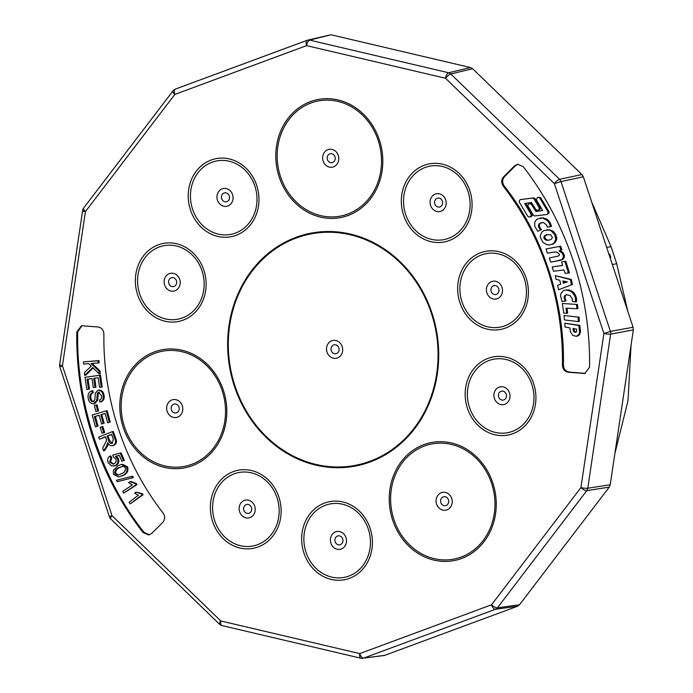 <?xml version="1.0" encoding="UTF-8"?>
<svg xmlns="http://www.w3.org/2000/svg" width="693" height="693" viewBox="0 0 693 693"><rect width="100%" height="100%" fill="white"/><g stroke="black" fill="none" stroke-linecap="round" stroke-linejoin="round"><path stroke-width="1.04" d="M330.968 34.763L470.478 67.542L448.605 72.756L309.676 40.116L307.294 40.255A5.206 2.391 -110.3 0 0 307.172 40.289A5.206 2.391 -110.3 0 0 306.609 45.625L174.801 94.439L85.421 211.625L62.431 365.791L111.98 515.618L220.798 620.963L359.728 653.603L491.536 604.79L580.916 487.603L603.906 333.446L554.357 183.61L445.538 78.266L306.609 45.625A5.206 2.244 -76.8 0 1 309.676 40.116L330.968 34.763L307.718 40.125A5.206 5.206 0 0 0 307.172 40.289L175.364 89.102A5.206 2.391 -110.3 0 1 175.476 89.068L307.068 40.341M384.294 655.5L517.541 606.262L519.49 604.798L609.242 487.118L610.23 484.728L587.794 488.236L610.828 332.727L561.001 181.566L559.606 179.314L450.788 73.969L448.605 72.756A5.206 2.244 -76.8 0 0 445.538 78.266A5.206 1.499 -45.9 0 1 450.788 73.969L472.661 68.754L581.929 174.541L559.606 179.314A5.206 1.499 -45.9 0 0 554.357 183.61L561.001 181.566L583.333 176.793L581.929 174.541M583.333 176.793L633.09 327.243L633.324 329.929L610.23 484.728M472.661 68.754L470.478 67.542M143.079 532.536A288.045 255.206 79.2 0 1 76.776 332.042L81.479 325.736L97.99 326.957C101.68 327.624 103.647 330.033 103.889 334.173A257.579 228.214 -100.8 0 0 163.028 512.976C165.272 516.38 165.151 519.559 162.664 522.505L151.767 533.367L148.804 534.979L143.079 532.536L144.031 532.354C101.239 478.551 75.979 402.157 77.729 331.86L81.956 325.667M523.258 166.701A288.045 255.206 79.2 0 1 589.561 367.186L584.857 373.492L568.347 372.271C564.674 371.604 562.707 369.196 562.447 365.055A257.579 228.214 -100.8 0 0 503.317 186.252C501.074 182.848 501.195 179.669 503.672 176.724L514.57 165.861L517.532 164.25L523.258 166.701M585.325 373.38L569.291 372.089C565.618 371.422 563.652 369.014 563.4 364.882C564.899 302.183 542.376 234.095 504.261 186.071C502.027 182.666 502.148 179.487 504.625 176.542L515.523 165.679L518.009 164.18M149.281 534.866L144.031 532.354M573.934 328.586L574.471 331.228L576.082 332.051M563.903 281.167L564.241 282.943M547.149 234.572L544.854 236.512L544.854 237.933L546.803 239.891L548.839 240.15M576.593 331.479L576.593 329.114L572.99 328.395L573.527 331.41L574.592 332.25L575.944 332.198L576.593 331.479M573.908 329.669L572.955 329.851M574.471 331.228L573.527 331.41M575.545 332.068L574.592 332.25M563.322 283.264L567.324 281.895L562.881 280.951L563.322 283.264M546.803 239.891L545.85 240.073L548.068 240.35L550.493 239.709L551.836 238.73L552.33 237.396L550.822 234.84L546.361 234.658L543.901 236.694L543.901 238.115L545.85 240.073M545.634 235.386L544.681 235.568M544.854 236.512L543.901 236.694M544.854 237.933L543.901 238.115M545.599 239.163L544.646 239.345M565.02 327.027L569.793 327.867L570.469 331.852L572.695 335.36L576.385 336.339L578.906 334.468L579.556 332.38L578.846 325.545L564.847 323.207L565.02 327.027M564.033 315.514L564.448 319.949L578.438 321.595L578.031 317.073L564.033 315.514L578.031 317.073M562.361 303.482L563.738 313.045L566.709 313.297L566.034 308.177L576.983 308.731L576.429 304.418L562.361 303.482L576.429 304.418M574.618 295.564L571.145 291.346L566.216 289.934L563.695 290.454L560.94 293.451L560.568 295.72L562.014 301.524L565.055 301.16L564.189 296.63L565.046 295.305L566.545 294.742L570.053 295.547L572.305 298.9L572.34 301.247L575.485 302.001L575.441 297.999L574.618 295.564L575.562 295.383L573.986 292.879L573.042 293.061M556.072 279.288L559.684 280.206L560.75 284.104L557.64 285.317L558.575 289.787L571.474 284.84L570.365 279.608L555.318 275.658L556.072 279.288M562.629 265.454L552.226 266.944L553.482 271.258L563.937 269.932L565.159 273.311L568.459 273.007L564.864 261.417L561.607 261.85L562.629 265.454M562.395 253.335L558.982 250.788L560.975 250.086L559.745 246.405L546.032 248.978L547.453 253.188L554.946 251.992L557.137 252.226L559.416 254.192L559.338 255.284L558.22 256.107L549.306 257.926L550.727 262.136L560.334 260.325L562.179 259.425L563.539 256.505L562.395 253.335L563.348 253.162L561.902 251.646L560.958 251.828M551.68 244.412L553.794 243.2L555.725 239.743L554.876 234.806L551.299 230.925L548.995 229.998L544.196 230.466L542.298 231.575L540.358 235.1L540.427 237.474L542.87 242.29L546.725 244.655L549.064 244.915L552.633 244.231L554.746 243.026L553.794 243.2M547.531 220.695L542.758 218.07L537.725 218.867L535.828 220.365L534.753 222.081L534.745 226.403L537.829 231.341L540.523 229.894L538.695 227.278L538.366 225.632L539.864 223.172L543.537 222.557L546.604 225.017L547.288 227.122L550.441 226.62L549.194 222.877L547.531 220.695L548.484 220.513L546.309 218.823L545.356 219.005M539.708 197.938L538.435 197.245L537.309 197.496L536.408 199.905L542.714 210.516L535.906 211.452L531.185 204.071L528.889 203.69L528.075 204.669L527.953 206.046L533.367 215.185L534.563 215.956L546.89 214.518L547.92 213.609L548.163 212.058L539.708 197.938L540.661 197.756L539.552 197.791M533.827 198.683L532.726 198.077L520.235 199.61L519.352 200.649L519.23 202.027L527.728 216.225L528.863 217.013L530.162 216.84L531.037 215.74L531.081 214.336L524.644 203.517L531.427 202.529L535.724 209.329L536.832 210.282L538.149 210.282L539.154 209.234L539.275 207.779L533.827 198.683L534.961 198.467L532.726 198.077M576.385 336.339L578.837 335.525L580.509 332.198L579.798 325.363L564.847 323.207M578.837 335.525L577.893 335.707M579.859 334.286L578.906 334.468M580.509 332.198L579.556 332.38M580.336 328.032L579.391 328.213M579.798 325.363L578.846 325.545M578.984 316.9L579.391 321.413L578.438 321.595M567.013 308.229L567.662 313.115L566.709 313.297M577.373 304.236L577.927 308.558L576.983 308.731M575.485 302.001L576.429 301.819L576.663 301.031L576.394 297.817L575.441 297.999M576.394 297.817L575.562 295.383M573.986 292.879L572.089 291.164L571.145 291.346M572.089 291.164L568.78 290.246M569.733 290.064L566.216 289.934M565.081 300.987L566.034 300.805L565.055 301.16M566.034 300.805L565.098 298.311L564.145 298.492M565.098 298.311L565.141 296.457L564.189 296.63M565.141 296.457L565.99 295.123L565.046 295.305M565.99 295.123L566.952 294.768M576.663 301.031L575.71 301.212M571.474 284.84L558.575 289.787M572.427 284.658L571.309 279.426L570.365 279.608M571.309 279.426L555.318 275.658M568.459 273.007L569.412 272.825L565.809 261.235L561.607 261.85M562.621 265.41L552.226 266.944M565.809 261.235L564.864 261.417M554.582 261.521L563.123 259.243L564.483 256.323L563.937 254.149L562.993 254.331M563.937 254.149L563.348 253.162M561.902 251.646L559.927 250.606L558.982 250.788M559.927 250.606L560.975 250.086M561.919 249.913L560.689 246.223L559.745 246.405M560.689 246.223L546.032 248.978M561.287 260.144L560.334 260.325M563.123 259.243L562.179 259.425M564.197 257.926L563.253 258.099M564.483 256.323L563.539 256.505M554.746 243.026L556.678 239.57L556.696 237.361L555.829 234.624L554.755 234.641M555.829 234.624L554.876 234.806M555.699 234.459L554.114 232.198L553.161 232.38M554.114 232.198L552.252 230.743L551.299 230.925M552.252 230.743L548.995 229.998M549.947 229.816L546.543 229.885M552.633 244.231L549.064 244.915M556.011 241.459L555.058 241.64M556.678 239.57L555.725 239.743M556.696 237.361L555.743 237.543M550.441 226.62L551.394 226.438L551.299 225.563L550.138 222.696L549.194 222.877M550.138 222.696L548.484 220.513M546.309 218.823L542.758 218.07M543.702 217.888L540.289 218.026M540.523 229.894L537.829 231.341M541.476 229.712L540.254 229.435M541.198 229.253L539.648 227.096L538.695 227.278M539.648 227.096L539.319 225.45L538.366 225.632M539.319 225.45L539.682 224.073L538.738 224.255M539.682 224.073L540.809 222.999L539.864 223.172M540.809 222.999L542.134 222.514M551.299 225.563L550.355 225.745M546.89 214.518L548.865 213.427L549.107 211.876L548.163 212.058M549.107 211.876L540.661 197.756M540.505 197.609L538.435 197.245M542.688 210.473L535.906 211.452M536.85 211.27L532.137 203.898L531.185 204.071M532.137 203.898L530.093 203.465M531.037 203.283L528.889 203.69M548.865 213.427L547.92 213.609M533.861 197.86L520.235 199.61M531.037 215.74L532.172 215.523L531.297 216.623L530.162 216.84M532.172 215.523L532.215 214.12L531.081 214.336M532.215 214.12L525.805 203.352M539.154 209.234L540.289 209.017L538.149 210.282M540.289 209.017L540.41 207.562L539.275 207.779M540.41 207.562L535.083 198.57L533.948 198.787M111.616 434.476L107.995 435.94L109.572 440.358L112.344 443.399M122.748 466.233L119.664 467.602C116.831 468.624 115.549 470.59 115.835 473.527L118.477 475.034M108.628 440.531C109.199 442.758 110.421 443.719 112.283 443.425L113.306 439.206L111.556 434.303L107.051 436.122L108.628 440.531L109.572 440.358M107.051 436.122L107.995 435.94M114.891 473.709L117.975 475.155L121.552 473.648C124.393 472.626 125.667 470.651 125.364 467.714L123.484 466.25L118.711 467.784C115.878 468.797 114.605 470.772 114.891 473.709L115.835 473.527M118.711 467.784L119.664 467.602M83.645 364.024L83.437 361.867L97.99 360.793L98.207 362.959L90.991 363.487L99.004 371.084L99.29 374.012L92.723 367.593L84.763 375.381L84.485 372.531L91.277 366.164L88.695 363.66L83.645 364.024M86.833 389.483L85.031 377.287L99.549 375.32L101.282 387.144L99.575 387.37L98.155 377.72L93.702 378.317L95.036 387.361L93.338 387.586L92.004 378.551L87.067 379.218L88.539 389.249L86.833 389.483M99.437 439.197L98.709 437.144L112.327 431.644L114.778 438.513C116.181 441.675 115.601 444.014 113.037 445.538L113.981 445.356L113.037 445.538C110.698 446.171 108.94 445.209 107.77 442.671L106.332 446.613L103.586 450.814L102.659 448.232L106.687 440.306L105.492 436.755L99.437 439.197L105.553 436.928M113.314 470.348L117.819 465.93L121.492 464.423L126.672 466.995C127.633 471.058 126.23 473.891 122.444 475.502L118.728 477.009L113.591 474.445L113.314 470.348M142.117 494.958L130.163 503.898L129.115 502.208L138.435 495.235L134.589 493.182L136.001 492.125L141.45 493.866L142.117 494.958L143.07 494.776L130.163 503.898M88.323 398.683C87.431 394.724 88.591 392.108 91.814 390.826L92.368 392.818C90.22 393.763 89.44 395.573 90.003 398.25C90.315 400.45 91.389 401.628 93.226 401.784L94.88 399.48L95.287 393.165L97.956 390.254C100.762 390.272 102.451 391.909 103.032 395.166C103.777 398.64 102.746 400.944 99.939 402.096L99.402 400.069C101.23 399.315 101.888 397.817 101.377 395.582L98.493 392.29L97.349 393.174L96.743 400.363L93.789 403.811C90.809 403.811 88.99 402.105 88.323 398.683M95.842 411.503L94.413 405.44L96.171 405.007L97.6 411.07L95.842 411.503L98.545 410.888L97.124 404.825L96.171 405.007M95.443 426.845L92.212 415.012L106.202 410.862L109.329 422.323L107.684 422.817L105.119 413.452L100.84 414.717L103.24 423.492L101.594 423.977L99.203 415.211L94.439 416.623L97.098 426.351L95.443 426.845L97.098 426.351M102.044 433.298L100.182 427.356L101.897 426.758L103.759 432.701L102.044 433.298L104.712 432.519L102.85 426.576L101.897 426.758M108.273 462.811C107.146 459.996 107.675 457.761 109.849 456.107L110.837 457.978L109.607 462.136L113.08 464.093L114.206 463.695C116.026 462.699 116.554 461.122 115.8 458.974L113.331 456.869L112.777 455.032L120.175 453.075L123.432 460.568L121.89 461.347L119.274 455.336L115.376 456.315L117.446 458.74C118.477 461.815 117.732 464.093 115.203 465.583L111.59 465.956L108.273 462.811M117.16 481.704L116.407 480.275L131.644 476.386L132.389 477.815L117.16 481.704L133.333 477.633L132.597 476.212L131.644 476.386M136.036 484.797L123.692 493.113L122.722 491.372L132.337 484.901L128.569 482.649L130.024 481.67L135.412 483.679L136.036 484.797L136.989 484.615L123.692 493.113M84.763 375.381L85.715 375.208L93.105 367.966M99.29 374.012L100.242 373.83L99.957 370.902L99.004 371.084M92.048 363.409L99.957 370.902M98.207 362.959L99.151 362.777L98.943 360.611L97.99 360.793M83.437 361.867L98.943 360.611M95.036 387.361L95.989 387.179L94.664 378.187M101.282 387.144L102.235 386.963L100.494 375.147L99.549 375.32M85.031 377.287L100.494 375.147M88.539 389.249L89.492 389.068L88.02 379.088M103.586 450.814L104.53 450.632L107.276 446.431L106.332 446.613M107.536 444.178L108.48 444.005L107.276 446.431M112.327 431.644L113.28 431.462L115.731 438.331C117.134 441.493 116.554 443.832 113.981 445.356M126.672 466.995L127.625 466.813C128.586 470.876 127.174 473.717 123.397 475.32L118.728 477.009M122.444 475.502L123.397 475.32M121.492 464.423L122.444 464.249L127.625 466.813M136.001 492.125L142.394 493.685L143.07 494.776M141.45 493.866L142.394 493.685M97.349 393.174L98.293 392.992L97.696 400.182L94.733 403.638L93.789 403.811M96.743 400.363L97.696 400.182M99.437 392.108L98.293 392.992M99.939 402.096L100.883 401.914C103.699 400.771 104.73 398.458 103.976 394.984L103.032 395.166M97.956 390.254L98.908 390.072C101.715 390.09 103.404 391.727 103.976 394.984M90.003 398.25L90.956 398.068C91.268 400.268 92.342 401.446 94.17 401.602M92.368 392.818L93.312 392.636C91.173 393.581 90.385 395.391 90.956 398.068M91.814 390.826L92.767 390.644L93.312 392.636M97.6 411.07L98.545 410.888M94.439 416.623L95.383 416.441L98.042 426.169M99.229 415.298L95.383 416.441M101.594 423.977L103.24 423.492M100.84 414.717L101.784 414.535L104.184 423.31M105.145 413.548L101.784 414.535M107.684 422.817L109.329 422.323M106.202 410.862L107.155 410.689L110.282 422.15M103.759 432.701L104.712 432.519M117.446 458.74L118.39 458.558C119.421 461.633 118.676 463.912 116.155 465.41L113.817 466.068M115.203 465.583L116.155 465.41M115.376 456.315L116.329 456.133L118.39 458.558M119.3 455.388L116.329 456.133M121.89 461.347L123.432 460.568M120.175 453.075L121.128 452.893L124.385 460.386M109.607 462.136L110.551 461.962L113.583 463.964M110.837 457.978L111.781 457.796L110.551 461.962M109.849 456.107L110.802 455.925L111.781 457.796M132.389 477.815L133.333 477.633M130.024 481.67L130.977 481.488L136.356 483.497L136.989 484.615M135.412 483.679L136.356 483.497M609 254.418L609.701 254.166L610.741 257.302L610.204 258.047M610.039 257.562L610.741 257.302M609.701 254.166L608.766 253.69M606.696 247.453L611.035 246.63L613.903 255.163L616.683 263.712L627.867 311.46M614.864 453.655L628.005 400.701L631.037 345.244M611.035 246.63L591.588 201.758M554.244 147.73L522.6 117.1M385.187 655.283L363.669 658.099L495.478 609.277L517.541 606.262M609.242 487.118L586.806 490.627L587.794 488.236A5.206 0.884 8.5 0 1 580.916 487.603A5.206 1.888 37.3 0 0 586.806 490.627L497.427 607.822L519.49 604.798M633.324 329.929L610.784 334.078A5.206 0.884 8.5 0 1 603.906 333.446L610.55 331.393L633.09 327.243M173.033 90.826A5.206 5.206 0 0 1 175.364 89.102A5.206 2.391 -110.3 0 0 174.801 94.439A5.206 1.888 -142.7 0 1 173.033 90.826L83.654 208.021A5.206 1.888 -142.7 0 0 85.421 211.625A5.206 0.884 -171.5 0 1 82.649 210.403L59.65 364.57A5.206 0.884 -171.5 0 0 62.431 365.791L59.858 366.969L109.407 516.796L111.98 515.618A5.206 1.499 134.1 0 0 110.733 518.901L219.551 624.254A5.206 1.499 134.1 0 1 220.798 620.963A5.206 2.244 103.2 0 0 221.985 625.58L360.906 658.22A5.206 2.244 103.2 0 1 359.728 653.603A5.206 2.391 69.7 0 0 363.669 658.099L384.286 655.5M496.543 608.697L497.427 607.822A5.206 1.888 37.3 0 1 491.536 604.79A5.206 2.391 69.7 0 0 495.478 609.277L496.543 608.697M356.41 465.861A118.546 105.033 -100.8 0 0 370.305 461.902A118.546 105.033 -100.8 0 0 431.956 313.028A118.546 105.033 -100.8 0 0 296.032 237.327A118.546 105.033 -100.8 0 0 232.068 378.395A118.546 105.033 -100.8 0 0 356.41 465.861M440.939 242.411A39.744 35.213 -100.8 0 0 449.159 240.575A39.744 35.213 -100.8 0 0 469.828 190.662A39.744 35.213 -100.8 0 0 424.255 165.28A39.744 35.213 -100.8 0 0 402.33 210.603A39.744 35.213 -100.8 0 0 440.939 242.411M497.279 329.894A39.744 35.213 -100.8 0 0 505.492 328.058A39.744 35.213 -100.8 0 0 526.16 278.144A39.744 35.213 -100.8 0 0 480.595 252.763A39.744 35.213 -100.8 0 0 458.671 298.085A39.744 35.213 -100.8 0 0 497.279 329.894M504.79 435.464A39.744 35.213 -100.8 0 0 513.002 433.627A39.744 35.213 -100.8 0 0 533.671 383.705A39.744 35.213 -100.8 0 0 488.097 358.324A39.744 35.213 -100.8 0 0 466.172 403.655A39.744 35.213 -100.8 0 0 504.79 435.464M441.181 561.269A60.109 53.257 -100.8 0 0 461.573 558.489A60.109 53.257 -100.8 0 0 492.836 483.004A60.109 53.257 -100.8 0 0 423.917 444.611A60.109 53.257 -100.8 0 0 389.96 508.749A60.109 53.257 -100.8 0 0 441.181 561.269M341.268 580.18A39.744 35.213 -100.8 0 0 349.48 578.343A39.744 35.213 -100.8 0 0 370.157 528.43A39.744 35.213 -100.8 0 0 324.584 503.049A39.744 35.213 -100.8 0 0 302.659 548.38A39.744 35.213 -100.8 0 0 341.268 580.18M249.991 548.769A39.744 35.213 -100.8 0 0 258.203 546.933A39.744 35.213 -100.8 0 0 278.872 497.02A39.744 35.213 -100.8 0 0 233.298 471.63A39.744 35.213 -100.8 0 0 211.382 516.961A39.744 35.213 -100.8 0 0 249.991 548.769M171.734 468.537A60.109 53.257 -100.8 0 0 192.126 465.757A60.109 53.257 -100.8 0 0 223.389 390.272A60.109 53.257 -100.8 0 0 154.47 351.888A60.109 53.257 -100.8 0 0 120.513 416.017A60.109 53.257 -100.8 0 0 171.734 468.537M174.982 321.959A39.744 35.213 -100.8 0 0 183.195 320.123A39.744 35.213 -100.8 0 0 203.863 270.209A39.744 35.213 -100.8 0 0 158.29 244.828A39.744 35.213 -100.8 0 0 136.374 290.15A39.744 35.213 -100.8 0 0 174.982 321.959M227.832 237.171A39.744 35.213 -100.8 0 0 236.044 235.334A39.744 35.213 -100.8 0 0 256.713 185.421A39.744 35.213 -100.8 0 0 211.14 160.031A39.744 35.213 -100.8 0 0 189.224 205.362A39.744 35.213 -100.8 0 0 227.832 237.171M327.737 218.252A60.109 53.257 -100.8 0 0 348.129 215.471A60.109 53.257 -100.8 0 0 379.392 139.986A60.109 53.257 -100.8 0 0 310.473 101.602A60.109 53.257 -100.8 0 0 276.516 165.731A60.109 53.257 -100.8 0 0 327.737 218.252M356.28 465.15A117.827 104.392 -100.8 0 0 370.088 461.217A117.827 104.392 -100.8 0 0 431.367 313.253A117.827 104.392 -100.8 0 0 296.275 238.011A117.827 104.392 -100.8 0 0 232.692 378.222A117.827 104.392 -100.8 0 0 356.28 465.15M440.809 240.047A37.396 33.134 -100.8 0 0 448.544 238.323A37.396 33.134 -100.8 0 0 467.992 191.363A37.396 33.134 -100.8 0 0 425.112 167.481A37.396 33.134 -100.8 0 0 404.487 210.126A37.396 33.134 -100.8 0 0 440.809 240.047M497.15 327.529A37.396 33.134 -100.8 0 0 504.876 325.805A37.396 33.134 -100.8 0 0 524.324 278.846A37.396 33.134 -100.8 0 0 481.453 254.963A37.396 33.134 -100.8 0 0 460.828 297.609A37.396 33.134 -100.8 0 0 497.15 327.529M504.66 433.099A37.396 33.134 -100.8 0 0 512.387 431.375A37.396 33.134 -100.8 0 0 531.834 384.416A37.396 33.134 -100.8 0 0 488.955 360.533A37.396 33.134 -100.8 0 0 468.338 403.179A37.396 33.134 -100.8 0 0 504.66 433.099M441.268 559.779A58.619 51.932 -100.8 0 0 461.157 557.059A58.619 51.932 -100.8 0 0 491.64 483.454A58.619 51.932 -100.8 0 0 424.428 446.015A58.619 51.932 -100.8 0 0 391.32 508.558A58.619 51.932 -100.8 0 0 441.268 559.779M341.138 577.815A37.396 33.134 -100.8 0 0 348.865 576.091A37.396 33.134 -100.8 0 0 368.312 529.131A37.396 33.134 -100.8 0 0 325.441 505.249A37.396 33.134 -100.8 0 0 304.816 547.894A37.396 33.134 -100.8 0 0 341.138 577.815M249.861 546.405A37.396 33.134 -100.8 0 0 257.588 544.681A37.396 33.134 -100.8 0 0 277.035 497.721A37.396 33.134 -100.8 0 0 234.156 473.839A37.396 33.134 -100.8 0 0 213.539 516.484A37.396 33.134 -100.8 0 0 249.861 546.405M171.821 467.047A58.619 51.932 -100.8 0 0 191.71 464.336A58.619 51.932 -100.8 0 0 222.193 390.722A58.619 51.932 -100.8 0 0 154.981 353.291A58.619 51.932 -100.8 0 0 121.873 415.835A58.619 51.932 -100.8 0 0 171.821 467.047M174.853 319.594A37.396 33.134 -100.8 0 0 182.58 317.87A37.396 33.134 -100.8 0 0 202.027 270.911A37.396 33.134 -100.8 0 0 159.147 247.029A37.396 33.134 -100.8 0 0 138.531 289.674A37.396 33.134 -100.8 0 0 174.853 319.594M227.702 234.806A37.396 33.134 -100.8 0 0 235.429 233.082A37.396 33.134 -100.8 0 0 254.877 186.122A37.396 33.134 -100.8 0 0 211.997 162.24A37.396 33.134 -100.8 0 0 191.381 204.885A37.396 33.134 -100.8 0 0 227.702 234.806M327.824 216.762A58.619 51.932 -100.8 0 0 347.713 214.05A58.619 51.932 -100.8 0 0 378.196 140.436A58.619 51.932 -100.8 0 0 310.992 102.997A58.619 51.932 -100.8 0 0 277.876 165.549A58.619 51.932 -100.8 0 0 327.824 216.762M331.748 340.748A9.078 8.039 -100.8 0 0 326.524 349.35A9.078 8.039 -100.8 0 0 332.449 357.943A9.078 8.039 -100.8 0 0 337.439 357.943A9.078 8.039 -100.8 0 0 342.16 346.543A9.078 8.039 -100.8 0 0 331.748 340.748M435.291 194.083A9.052 8.021 -100.8 0 0 430.076 202.659A9.052 8.021 -100.8 0 0 435.984 211.235A9.052 8.021 -100.8 0 0 440.956 211.226A9.052 8.021 -100.8 0 0 445.668 199.861A9.052 8.021 -100.8 0 0 435.291 194.083M491.632 281.566A9.052 8.021 -100.8 0 0 486.417 290.142A9.052 8.021 -100.8 0 0 492.325 298.718A9.052 8.021 -100.8 0 0 497.297 298.709A9.052 8.021 -100.8 0 0 502.001 287.344A9.052 8.021 -100.8 0 0 491.632 281.566M499.133 387.136A9.052 8.021 -100.8 0 0 493.918 395.712A9.052 8.021 -100.8 0 0 499.835 404.279A9.052 8.021 -100.8 0 0 504.807 404.279A9.052 8.021 -100.8 0 0 509.511 392.914A9.052 8.021 -100.8 0 0 499.133 387.136M441.328 492.688A9.07 8.039 -100.8 0 0 436.096 501.282A9.07 8.039 -100.8 0 0 442.021 509.875A9.07 8.039 -100.8 0 0 447.011 509.866A9.07 8.039 -100.8 0 0 451.723 498.475A9.07 8.039 -100.8 0 0 441.328 492.688M335.62 531.852A9.052 8.021 -100.8 0 0 330.405 540.436A9.052 8.021 -100.8 0 0 336.313 549.003A9.052 8.021 -100.8 0 0 341.285 548.995A9.052 8.021 -100.8 0 0 345.998 537.629A9.052 8.021 -100.8 0 0 335.62 531.852M244.334 500.441A9.052 8.021 -100.8 0 0 239.128 509.017A9.052 8.021 -100.8 0 0 245.036 517.584A9.052 8.021 -100.8 0 0 250.008 517.584A9.052 8.021 -100.8 0 0 254.712 506.219A9.052 8.021 -100.8 0 0 244.334 500.441M171.881 399.956A9.07 8.039 -100.8 0 0 166.649 408.558A9.07 8.039 -100.8 0 0 172.574 417.143A9.07 8.039 -100.8 0 0 177.564 417.143A9.07 8.039 -100.8 0 0 182.276 405.751A9.07 8.039 -100.8 0 0 171.881 399.956M169.326 273.631A9.052 8.021 -100.8 0 0 164.12 282.207A9.052 8.021 -100.8 0 0 170.028 290.783A9.052 8.021 -100.8 0 0 175 290.774A9.052 8.021 -100.8 0 0 179.704 279.409A9.052 8.021 -100.8 0 0 169.326 273.631M222.176 188.843A9.052 8.021 -100.8 0 0 216.97 197.418A9.052 8.021 -100.8 0 0 222.877 205.986A9.052 8.021 -100.8 0 0 227.85 205.986A9.052 8.021 -100.8 0 0 232.553 194.62A9.052 8.021 -100.8 0 0 222.176 188.843M327.884 149.671A9.07 8.039 -100.8 0 0 322.661 158.273A9.07 8.039 -100.8 0 0 328.577 166.857A9.07 8.039 -100.8 0 0 333.567 166.857A9.07 8.039 -100.8 0 0 338.288 155.466A9.07 8.039 -100.8 0 0 327.884 149.671M333.991 353.551A4.539 4.019 -100.8 0 0 336.486 353.551A4.539 4.019 -100.8 0 0 338.851 347.851A4.539 4.019 -100.8 0 0 333.645 344.958A4.539 4.019 -100.8 0 0 331.289 350.658A4.539 4.019 -100.8 0 0 333.991 353.551M437.526 206.869A4.539 4.028 -100.8 0 0 440.02 206.869A4.539 4.028 -100.8 0 0 442.385 201.161A4.539 4.028 -100.8 0 0 437.179 198.267A4.539 4.028 -100.8 0 0 434.814 203.967A4.539 4.028 -100.8 0 0 437.526 206.869M493.866 294.352A4.539 4.028 -100.8 0 0 496.361 294.352A4.539 4.028 -100.8 0 0 498.726 288.643A4.539 4.028 -100.8 0 0 493.52 285.741A4.539 4.028 -100.8 0 0 491.155 291.45A4.539 4.028 -100.8 0 0 493.866 294.352M501.368 399.922A4.539 4.028 -100.8 0 0 503.872 399.913A4.539 4.028 -100.8 0 0 506.228 394.213A4.539 4.028 -100.8 0 0 501.022 391.311A4.539 4.028 -100.8 0 0 498.657 397.02A4.539 4.028 -100.8 0 0 501.368 399.922M443.572 505.492A4.539 4.019 -100.8 0 0 446.067 505.492A4.539 4.019 -100.8 0 0 448.423 499.783A4.539 4.019 -100.8 0 0 443.217 496.89A4.539 4.019 -100.8 0 0 440.861 502.59A4.539 4.019 -100.8 0 0 443.572 505.492M337.855 544.637A4.539 4.028 -100.8 0 0 340.35 544.637A4.539 4.028 -100.8 0 0 342.714 538.929A4.539 4.028 -100.8 0 0 337.508 536.035A4.539 4.028 -100.8 0 0 335.143 541.735A4.539 4.028 -100.8 0 0 337.855 544.637M246.578 513.227A4.539 4.028 -100.8 0 0 249.073 513.218A4.539 4.028 -100.8 0 0 251.429 507.519A4.539 4.028 -100.8 0 0 246.223 504.617A4.539 4.028 -100.8 0 0 243.867 510.325A4.539 4.028 -100.8 0 0 246.578 513.227M174.125 412.759A4.539 4.019 -100.8 0 0 176.62 412.759A4.539 4.019 -100.8 0 0 178.976 407.06A4.539 4.019 -100.8 0 0 173.77 404.158A4.539 4.019 -100.8 0 0 171.414 409.858A4.539 4.019 -100.8 0 0 174.125 412.759M171.561 286.417A4.539 4.028 -100.8 0 0 174.064 286.417A4.539 4.028 -100.8 0 0 176.42 280.708A4.539 4.028 -100.8 0 0 171.214 277.806A4.539 4.028 -100.8 0 0 168.849 283.515A4.539 4.028 -100.8 0 0 171.561 286.417M224.411 201.628A4.539 4.028 -100.8 0 0 226.914 201.628A4.539 4.028 -100.8 0 0 229.27 195.92A4.539 4.028 -100.8 0 0 224.064 193.018A4.539 4.028 -100.8 0 0 221.699 198.726A4.539 4.028 -100.8 0 0 224.411 201.628M330.128 162.474A4.539 4.019 -100.8 0 0 332.623 162.474A4.539 4.019 -100.8 0 0 334.979 156.774A4.539 4.019 -100.8 0 0 329.781 153.872A4.539 4.019 -100.8 0 0 327.417 159.572A4.539 4.019 -100.8 0 0 330.128 162.474M584.216 373.388L583.263 373.57M569.291 372.089L568.347 372.271M563.4 364.882L562.447 365.055M504.261 186.071L503.317 186.252M504.625 176.542L503.672 176.724M515.523 165.679L514.57 165.861M77.729 331.86L76.776 332.042M114.778 438.513L115.731 438.331M612.352 264.544L616.683 263.712M83.654 208.021A5.206 5.206 0 0 0 82.649 210.403M59.65 364.57A5.206 5.206 0 0 0 59.858 366.969M109.407 516.796A5.206 5.206 0 0 0 110.733 518.901M219.551 624.254A5.206 5.206 0 0 0 221.985 625.58M360.906 658.22A5.206 5.206 0 0 0 362.777 658.315"/></g></svg>
